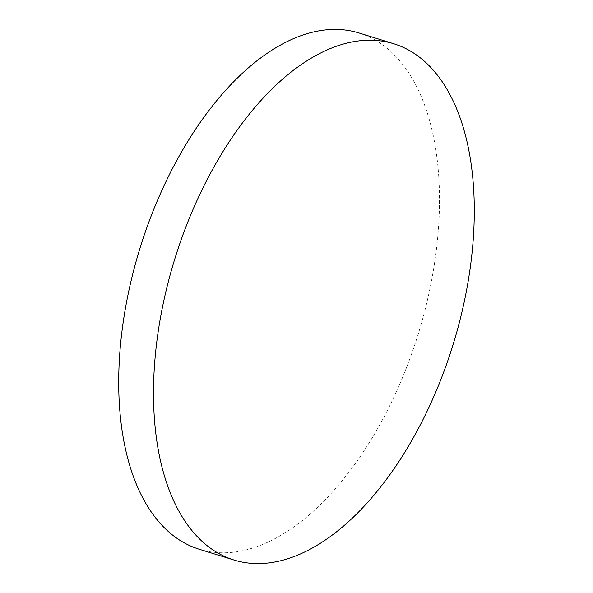 <?xml version="1.0" encoding="UTF-8"?>
<svg xmlns="http://www.w3.org/2000/svg" width="593" height="593" viewBox="0 0 593 593"><rect width="100%" height="100%" fill="white"/><g stroke="black" fill="none" stroke-linecap="round" stroke-linejoin="round"><path stroke-width="0.44" stroke-dasharray="2.96 2.22" d="M199.115 549.207A270.208 145.582 107.2 0 0 423.765 314.735A270.208 145.582 107.2 0 0 359.099 33.008"/><path stroke-width="0.89" d="M169.235 278.265A270.208 145.582 107.2 0 0 233.901 559.992A270.208 145.582 107.2 0 0 458.559 325.513A270.208 145.582 107.2 0 0 393.885 43.793A270.208 145.582 107.2 0 0 169.235 278.265M393.885 43.793L359.099 33.008A270.208 145.582 107.2 0 0 134.441 267.487A270.208 145.582 107.2 0 0 199.115 549.207L233.901 559.992"/></g></svg>
